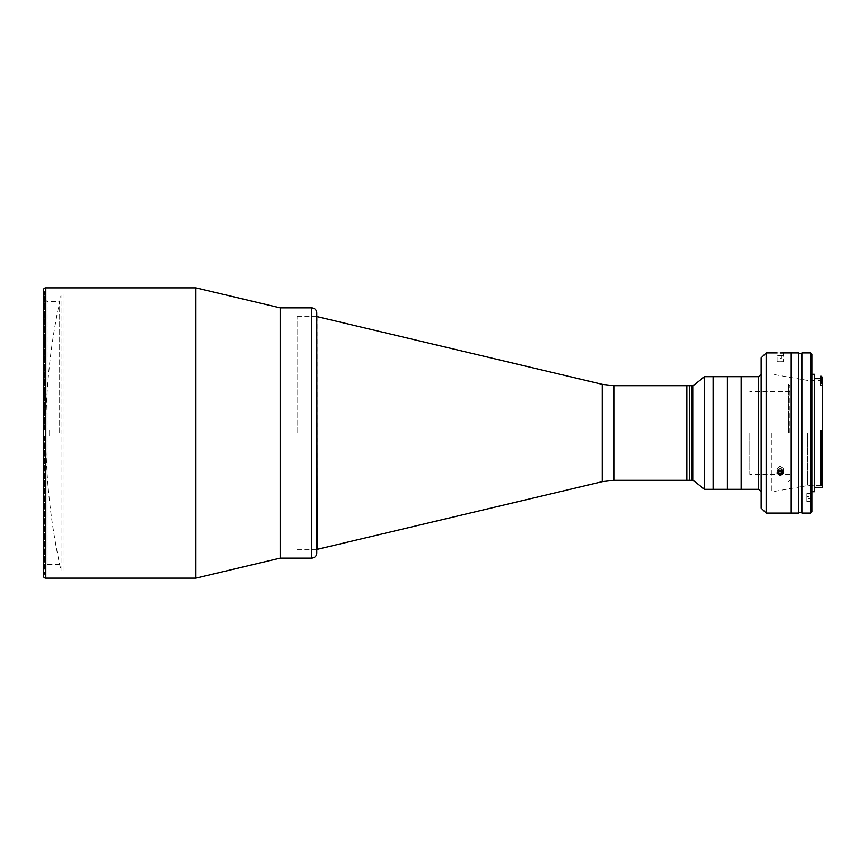 <?xml version="1.0" encoding="UTF-8"?>
<svg xmlns="http://www.w3.org/2000/svg" width="866" height="866" viewBox="0 0 866 866"><rect width="100%" height="100%" fill="white"/><g stroke="black" fill="none" stroke-linecap="round" stroke-linejoin="round"><path stroke-width="0.65" stroke-dasharray="4.33 3.25" d="M781.197 355.417L779.032 355.417L779.032 358.416L781.197 358.416L781.197 355.417L782.377 355.417L779.032 355.417M777.657 355.417L782.767 355.417L777.657 355.417M781.403 355.417L781.403 358.416L779.238 358.416L779.238 355.417M61.021 570.662L61.021 295.338A630.719 630.719 0 0 0 61.021 570.662L61.021 295.338M64.052 571.906L43.3 571.906L43.3 294.094L64.052 294.094L64.052 571.906L64.052 294.094M280.173 558.137L280.173 307.863L280.173 558.137M195.846 578.163L195.846 287.837M43.3 575.663L43.3 290.337M49.643 429.872L47.143 429.872L47.143 301.595L47.143 429.872L49.643 429.872L49.643 433L49.643 429.872L44.642 429.872L44.642 299.095L44.642 429.872L47.143 429.872L44.642 429.872L44.642 291.593L44.642 429.872L49.643 429.872L49.643 436.128L49.643 429.872M59.657 433L59.657 301.595L59.657 433M49.643 433L49.643 436.128L47.143 436.128L47.143 564.405L47.143 436.128L44.642 436.128L44.642 566.905L44.642 436.128L49.643 436.128L44.642 436.128L49.643 436.128L49.643 433M44.642 436.128L44.642 574.407L44.642 436.128M317.053 316.62L317.053 549.38M297.027 433L297.027 316.62L297.027 433M686.803 385.695L686.803 480.305L686.803 385.695M316.761 312.864L316.761 553.136M689.304 385.695L689.304 480.305L689.304 385.695M686.803 388.531L686.803 396.119L686.803 388.531M686.803 449.541L686.803 457.129L686.803 449.541M686.803 462.368L686.803 403.632L686.803 462.368M693.06 385.695L693.06 480.305M691.804 385.695L691.804 480.305L691.804 385.695M704.588 376.688L704.588 489.312M713.075 376.688L713.075 489.312L713.086 376.688M780.212 352.971C776.174 352.906 776.174 352.906 780.212 352.971M782.399 352.938L783.34 352.906L783.34 361.674M791.232 352.906L791.232 513.094L791.232 352.906M766.15 513.094L766.15 352.906M761.138 357.918L761.138 508.082M758.638 376.688L758.638 489.312M741.123 376.688L741.123 489.312L741.123 376.688M780.212 465.919L777.083 468.668L780.212 471.342L777.083 468.668L780.212 465.919L783.34 468.668L780.212 471.342L783.34 468.668L780.212 465.919M780.212 470.303L777.083 473.042L780.212 475.726L783.34 473.042L780.212 470.303M780.212 361.739C776.174 361.663 776.174 361.663 780.212 361.739C776.174 361.663 776.174 361.663 780.212 361.739C784.25 361.663 784.25 361.663 780.212 361.739C784.25 361.663 784.25 361.663 780.212 361.739M798.733 352.906L798.733 513.094M814.441 491.693L814.441 374.307M820.448 430.824L820.448 433L820.448 429.882L822.7 429.882L822.7 377.565M821.444 376.309L821.444 382.491L822.592 383.508L820.448 383.508L820.448 385.175L820.448 378.691L820.448 385.175L822.7 385.175M822.7 433L822.7 485.555L822.7 433M807.686 433L807.686 485.555L807.686 433M771.887 433L771.887 491.812L771.887 433M821.444 480.002L820.448 480.002L820.448 431.019L822.592 431.062L821.444 431.019L821.444 480.002L822.7 478.963L822.7 429.882M811.94 511.838L811.94 354.162M810.684 352.906L810.684 513.094M801.927 513.094L801.927 352.906M806.928 496.445L806.928 493.566L806.928 498.697L806.928 496.445L811.94 496.445L811.94 493.566L811.94 498.697L811.94 496.445L806.928 496.445M806.928 498.697L806.928 501.576L806.928 498.697L811.94 498.697L811.94 501.576L811.94 498.697L806.928 498.697M801.927 433L801.927 353.534L801.927 433M811.94 433L811.94 491.693L811.94 433M814.441 433L814.441 487.309L814.441 433M820.448 485.187L820.448 484.137L822.592 484.137M820.448 431.019L821.444 431.019M822.7 483.455L822.7 484.029L822.7 483.455L820.448 483.455L820.448 433L820.448 478.703L822.7 478.963M822.7 487.309L822.7 478.703M820.448 383.508L820.448 382.491L821.444 382.491M820.448 382.491L820.448 376.309M789.922 433L789.922 385.446L789.922 433M788.677 433L788.677 384.19L788.677 433M749.794 433L749.794 474.297L749.794 433M727.353 376.688L727.353 489.312L727.353 376.688M798.733 433L798.733 353.534L798.733 433M801.234 512.466L801.234 353.534M801.429 512.466L801.429 353.534M801.429 433L801.429 366.047L801.429 433M783.21 472.273A3.053 2.641 180 0 0 777.657 470.346A3.053 2.641 180 0 0 777.213 472.273M778.902 470.563L781.619 470.606M779.238 470.119L779.238 468.614L778.047 470.184L778.047 471.689M781.89 471.05L782.377 470.4L781.403 468.723L779.238 468.614M778.047 470.184L778.545 471.039M777.657 473.237A3.053 2.641 180 0 1 782.767 470.346A3.053 2.641 180 0 1 777.657 473.237M781.197 470.119L782.377 471.689L781.403 473.366L779.238 473.464L778.047 471.894L779.032 470.227L781.197 470.119M778.047 471.894L779.032 468.723L779.032 470.227M778.047 470.4L779.238 471.97L781.403 471.862L782.377 470.184L781.197 468.614L779.032 468.723M45.801 578.163L45.801 287.837M602.249 384.342L602.249 481.658M613.821 385.695L613.821 480.305M311.76 307.863L311.76 558.137M44.642 299.095L47.143 301.595L59.657 301.595M59.657 564.405L47.143 564.405L44.642 566.905M316.761 316.62L297.027 316.62M316.761 549.38L297.027 549.38M777.083 468.668L777.083 473.042L777.083 468.668M777.083 361.674L777.083 352.906M783.34 468.668L783.34 473.042L783.34 468.668M801.429 486.649L807.686 485.555L822.7 485.555M801.234 486.681L771.887 491.812M806.928 493.566L811.94 493.566M806.928 501.576L811.94 501.576M822.7 380.445L807.686 380.445L801.429 379.351M801.234 379.319L771.887 374.188M789.922 385.446L788.677 384.19M789.922 474.297L749.794 474.297M789.922 391.703L749.794 391.703M789.922 480.554L788.677 481.81"/><path stroke-width="1.3" d="M45.801 287.837A2.501 2.501 0 0 0 43.3 290.337L43.3 575.663A2.501 2.501 0 0 0 45.801 578.163L195.846 578.163L195.846 287.837L45.801 287.837L45.801 578.163M311.76 558.137C314.791 557.845 316.469 556.178 316.761 553.136L316.761 312.864C316.469 309.822 314.791 308.155 311.76 307.863L311.76 558.137L280.173 558.137L280.173 307.863L280.173 558.137L195.846 578.163M311.76 307.863L280.173 307.863L195.846 287.837M43.3 294.094L43.3 571.906M613.821 480.305L613.821 385.695L686.803 385.695L686.803 480.305L686.803 385.695L689.304 385.695L689.304 480.305L689.304 385.695L691.804 385.695L691.804 480.305L691.804 385.695L693.06 385.695L693.06 480.305L613.821 480.305L602.249 481.658L317.053 549.38L316.761 316.62M316.761 433L316.761 316.62L316.761 433M761.138 374.188L758.638 376.688L758.638 489.312L704.588 489.312L704.588 376.688L693.06 385.695M758.638 376.688L741.123 376.688L741.123 489.312L741.123 376.688L727.353 376.688L727.353 489.312L727.353 376.688L713.086 376.688L713.086 489.312L713.075 376.688L704.588 376.688M780.212 352.971C784.25 352.906 784.25 352.906 780.212 352.971C776.174 352.906 776.174 352.906 780.212 352.971L781.37 352.96M781.457 352.96L782.399 352.938M777.083 352.906L766.15 352.906L766.15 513.094L791.232 513.094L791.232 352.906L798.733 352.906L798.733 513.094L791.232 513.094L791.232 352.906L783.34 352.906M766.15 513.094L761.138 508.082L761.138 357.918L766.15 352.906M780.212 475.726L777.083 473.042L780.212 470.303L783.34 473.042L780.212 475.726M822.7 385.175L820.448 385.175L820.448 383.508L822.7 383.606L822.7 487.309L814.441 487.309M822.7 484.029L821.444 485.187L821.444 432.015L822.592 432.026M811.94 374.307L814.441 374.307L814.441 491.693L811.94 491.693M811.94 354.162L811.94 511.838L810.684 513.094L810.684 352.906L811.94 354.162M810.684 352.906L801.927 352.906L801.927 513.094L810.684 513.094M821.444 432.015L820.448 432.015L820.448 485.187L821.444 485.187M820.448 432.015L820.448 430.824L822.7 430.824M822.592 383.508L821.444 382.491L821.444 376.309L822.7 377.565L822.7 383.606M821.444 376.309L820.448 376.309L820.448 383.508M820.448 382.491L821.444 382.491M798.733 353.534L801.234 353.534L801.234 512.466L798.733 512.466M801.927 353.534L801.927 512.466M777.213 472.273A3.053 2.641 180 0 0 783.21 472.273M778.902 470.563L778.047 471.689L779.032 473.366L781.197 473.464L782.377 471.894L781.619 470.606M781.89 471.05L781.197 471.97L779.032 471.862L778.545 471.039M602.249 481.658L602.249 384.342L317.053 316.62M613.821 385.695L602.249 384.342M693.06 480.305L704.588 489.312M758.638 489.312L761.138 491.812M814.441 378.691L820.448 378.691"/></g></svg>
